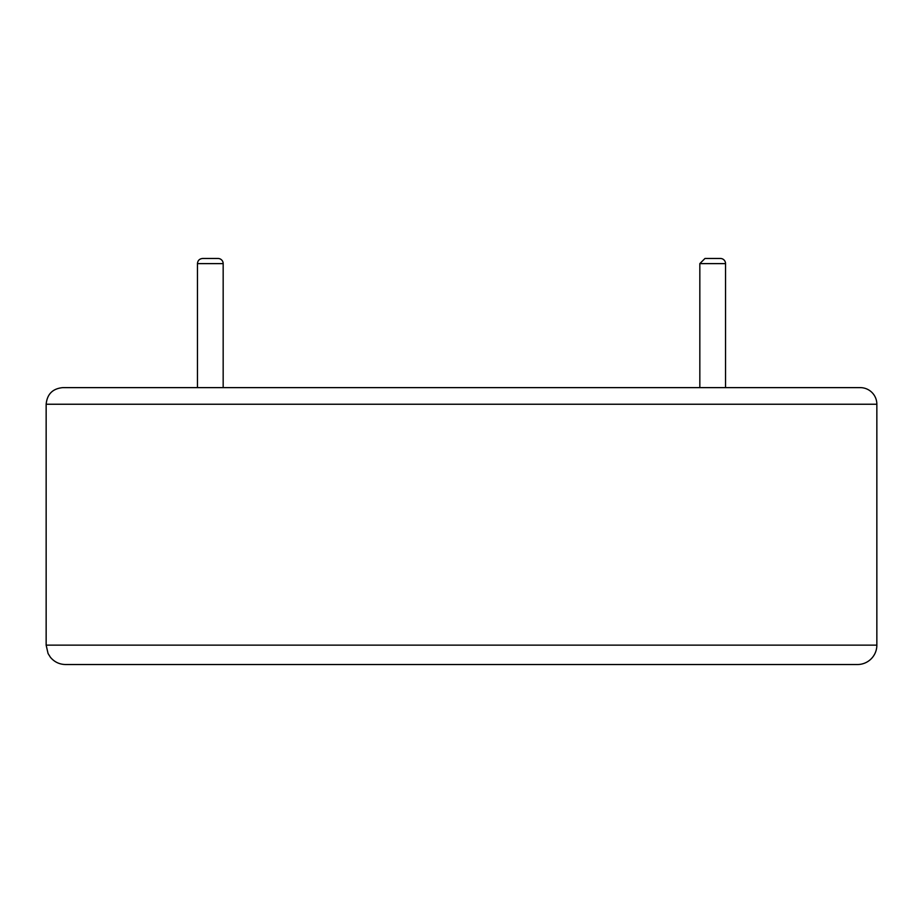 <?xml version="1.0" encoding="UTF-8"?>
<svg xmlns="http://www.w3.org/2000/svg" width="923" height="923" viewBox="0 0 923 923"><rect width="100%" height="100%" fill="white"/><g stroke="black" fill="none" stroke-linecap="round" stroke-linejoin="round"><path stroke-width="1.38" d="M876.85 645.142L46.15 645.142L48.065 653.53L50.407 657.268C54.353 661.976 59.395 664.398 65.533 664.525L857.467 664.525A19.383 19.383 0 0 0 876.85 645.142L876.85 404.239A16.614 16.614 0 0 0 860.236 387.625L62.764 387.625C52.669 388.606 47.131 394.144 46.15 404.239L876.85 404.239M223.17 387.625L223.17 263.62A5.146 5.146 0 0 0 218.024 258.475L202.599 258.475C199.449 258.809 197.73 260.517 197.453 263.62L197.453 387.625M725.547 387.625L725.547 263.62A5.146 5.146 0 0 0 720.402 258.475L704.976 258.475L699.83 263.62L699.83 387.625M223.17 263.62L197.453 263.62M725.547 263.62L699.83 263.62M46.15 645.142L46.15 404.239"/></g></svg>
